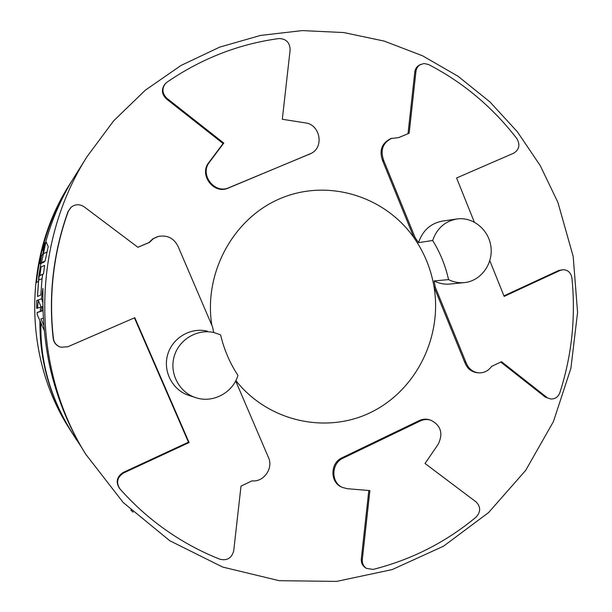 <?xml version="1.0" encoding="UTF-8"?>
<svg xmlns="http://www.w3.org/2000/svg" width="612" height="612" viewBox="0 0 612 612"><rect width="100%" height="100%" fill="white"/><g stroke="black" fill="none" stroke-linecap="round" stroke-linejoin="round"><path stroke-width="0.92" d="M464.301 282.614L450.019 284.045C444.465 284.557 439.156 283.524 434.092 280.931L448.542 279.608C453.568 282.124 458.816 283.127 464.301 282.614C480.512 281.13 493.035 264.453 491 247.302C489.218 230.127 473.321 216.686 457.164 218.943C445.123 221.077 436.953 228.261 432.661 240.485L418.501 242.65C422.701 230.364 430.848 223.15 442.935 220.993L457.164 218.943M466.183 362.87L464.409 361.531L464.86 362.549L466.199 362.993M491.566 366.42L491.551 366.466C488.215 371.002 483.863 373.121 478.492 372.83C472.686 372.058 468.616 368.799 466.275 363.061M464.86 362.549C467.14 368.516 471.263 371.905 477.23 372.723L478.492 372.83M491.535 366.466L501.503 361.707M572.625 327.772C570.927 349.942 566.666 371.599 559.827 392.743C558.098 397.119 555.053 399.192 550.708 398.978L545.323 397.134L500.761 362.059M546.761 397.318L501.526 361.707M342.468 487.427L341.687 487.106C329.853 482.447 330.075 462.848 342.093 457.753L419.151 420.628L420.26 420.964L343.018 458.189C331.046 463.299 330.786 482.853 342.628 487.496L347.379 488.72L369.885 490.579L362.327 559.452C362.052 563.315 363.413 566.291 366.42 568.38L373.113 569.428C411.562 559.666 445.903 542.224 476.128 517.086C480.81 511.854 480.818 506.82 476.151 501.978L425.026 463.483L438.131 444.373C443.409 433.51 440.977 425.455 430.81 420.192L429.716 419.855M362.327 559.452L361.317 558.802L368.822 490.495M240.998 486.142L233.73 550.701C231.803 557.991 227.282 560.867 220.159 559.307C198.518 550.815 178.207 539.455 159.227 525.234M240.99 486.135L251.999 480.848M235.666 380.932L268.24 456.996C273.878 467.713 264.032 482.294 252.067 480.856M383.426 159.786L415.097 237.532L418.501 242.65M434.092 280.931L435.247 287.005L466.229 363.061M489.822 260.704L504.15 296.399L560.164 270.412L563.315 269.678C568.104 270.037 570.973 272.784 571.914 277.925C573.612 294.517 573.842 311.133 572.587 327.772M474.3 222.072L456.59 177.977L513.743 153.161C519.267 149.603 520.315 144.776 516.895 138.672C506.751 125.437 495.475 113.243 483.052 102.105M398.749 137.547L409.145 133.24L398.817 137.555M207.307 331.161C190.799 327.076 172.485 337.755 167.696 354.509C162.7 371.193 172.431 390.035 188.664 395.329L195.412 397.54C212.479 403.645 232.851 392.919 237.953 375.408C229.806 363.023 224.03 349.513 220.618 334.879L214.231 332.63C197.561 328.499 179.064 339.308 174.229 356.253C169.18 373.136 179.01 392.193 195.412 397.54M213.695 332.507L212.655 327.19L178.207 246.728M149.351 242.474L137.868 247.271M189.077 442.568L123.639 472.931L123.257 472.433L188.473 442.185L189.077 442.568L134.793 317.689L67.901 346.729L61.024 347.256C56.694 345.902 54.162 343.011 53.428 338.589C51.309 320.13 51.018 301.632 52.556 283.111M159.212 525.218C144.99 514.516 131.901 502.406 119.937 488.881L119.853 488.781C115.928 482.432 117.19 477.146 123.639 472.931M419.151 420.628C422.586 418.991 426.113 418.73 429.716 419.847L429.968 419.931M420.26 420.964C423.726 419.35 427.245 419.098 430.81 420.192M235.85 380.58C268.27 421.752 326.533 434.428 371.3 412.167C416.206 390.089 442.354 337.12 434.076 287.074C431.039 269.066 424.338 252.618 413.972 237.739C384.986 196.291 328.644 178.559 281.321 198.12C233.929 217.39 203.391 272.309 211.821 325.232M86.33 455.183L84.005 451.511C70.724 429.746 60.603 406.437 53.634 381.582C45.426 353.675 42.534 319.51 42.894 295.749L42.916 288.367L41.448 298.855L36.705 300.507L41.448 298.855M87.156 156.488C31.143 244.027 30.569 366.114 85.749 454.242L123.226 502.536L169.731 540.694L222.661 567.056L279.24 580.696L336.646 581.4L392.223 569.573L443.578 546.156L488.628 512.527L525.685 470.36L553.432 421.576L570.912 368.217L577.575 312.434L573.184 256.42L557.892 202.365L540.235 165.607L517.4 131.825L489.799 101.783L457.96 76.217L422.494 55.776L384.137 41.065L343.73 32.551L302.183 30.6L260.498 35.435L219.731 47.109L180.961 65.484L145.274 90.224L113.687 120.809L87.156 156.488L73.907 177.641C61.468 197.584 52.089 219.012 45.755 241.916M43.582 250.461L42.695 254.347M40.874 263.512L40.163 267.696L41.058 266.939L39.948 275.431L39.214 275.928L38.633 280.12L37.508 296.445L38.778 276.226L40.155 267.704M72.53 433.594L68.024 426.526C23.21 354.845 23.669 256.405 69.164 185.199L70.495 183.08C51.676 213.42 40.316 246.56 36.414 282.514L38.227 281.466M70.495 183.08L72.338 180.18M76.684 440.12L72.162 432.99C50.146 398.083 39.405 360.652 39.933 320.696M42.916 299.498L42.939 302.841M42.037 306.673L41.631 310.797L43.092 310.315M43.1 310.598L37.248 312.533L37.156 314.423L44.309 330.572M43.888 325.599L40.928 318.906L43.406 318.148M41.631 310.797L37.11 312.518L37.156 314.423M42.993 306.268L41.142 307.056L38.242 300.247M36.705 300.507L36.636 308.303L41.142 307.056M42.58 302.014L41.708 298.778M39.214 275.928L43.467 273.962L44.638 265.447L41.058 266.939M43.467 273.962L39.948 275.431M42.672 274.482L42.052 278.69L38.633 280.12M42.052 278.69L40.828 295.045L37.508 296.445M40.124 263.826L41.639 255.472L42.871 254.164L46.015 241.595L41.471 262.579L40.124 263.826L43.62 262.364L45.066 261.087L41.471 262.579M43.345 253.659L47.04 252.129L48.233 246.636L46.015 241.595M47.04 252.129L45.066 261.087M44.699 243.224L42.978 250.706L44.699 243.224M45.319 243.5L45.02 242.826M43.804 250.14L43.291 250.354M43.743 250.392L42.978 250.706M40.331 311.156L40.614 307.239M361.317 558.802C361.042 562.68 362.419 565.664 365.433 567.76L366.42 568.38M311.202 153.375L228.352 188.045C214.07 194.937 198.579 174.864 208.83 162.555L223.082 143.529L166.433 98.945C161.66 94.256 161.155 89.314 164.919 84.112L166.954 82.222C201.463 58.553 238.795 43.995 278.957 38.548C286.148 38.724 289.874 42.503 290.134 49.901L282.316 119.271L305.449 122.905C319.923 124.473 324.345 146.758 311.493 153.214L309.075 154.454M415.097 237.532L413.972 237.739L382.569 160.566C379.035 150.468 381.773 143.147 390.777 138.595L398.802 137.562M408.02 133.653L414.783 72.086C415.234 68.812 416.833 66.433 419.58 64.956L423.994 63.503L428.461 64.482C448.298 74.725 466.505 87.264 483.082 102.097M503.944 295.871L558.741 270.458L563.315 269.678M545.323 397.134L550.708 398.978M464.409 361.531L434.076 287.074L435.247 287.005M123.257 472.433C116.793 476.664 115.523 481.965 119.462 488.33L119.547 488.422M188.473 442.185L134.426 317.85M70.87 207.445L68.031 211.576C53.313 252.603 48.371 294.915 53.198 338.512C53.94 342.95 56.48 345.849 60.825 347.211L61.101 347.279M137.845 247.248L148.884 242.604L152.763 238.887L157.636 236.622M383.54 159.977L382.974 161.652M448.542 279.608C445.452 265.631 440.158 252.588 432.661 240.485M52.563 283.104C54.675 258.402 59.915 234.472 68.299 211.324L71.191 207.162C75.406 204.048 79.744 203.949 84.204 206.856L137.876 247.271M309.879 153.995L228.957 187.677C214.667 194.517 199.26 174.512 209.457 162.203L208.83 162.555M409.16 133.202L415.938 71.474C416.389 68.215 417.988 65.844 420.719 64.367M383.464 159.77C380.213 149.802 383.005 142.619 391.848 138.205M383.449 159.847L382.584 160.596M131.297 510.492L133.079 512.16M130.83 510.048L131.175 510.546M42.886 291.771L42.916 288.367M149.397 242.428L153.337 238.68L158.286 236.439C167.489 234.832 174.129 238.259 178.199 246.735M223.082 143.529L223.77 143.078L166.931 98.341C162.18 93.667 161.675 88.74 165.424 83.553M223.77 143.078L209.457 162.203M38.235 300.492L37.523 308.31M343.018 458.189L342.093 457.753M53.634 381.582L55.791 386.447M40.928 322.937C39.895 365.517 52.747 405.817 79.484 443.845M228.957 187.677L228.352 188.045M560.164 270.412L558.741 270.458M415.938 71.474L414.783 72.086M166.931 98.341L166.433 98.945M342.628 487.496L341.695 487.083M81.182 446.783L68.024 426.526M84.005 451.511L85.749 454.242M119.853 488.781L119.462 488.33M311.493 153.214L310.689 153.666"/></g></svg>
